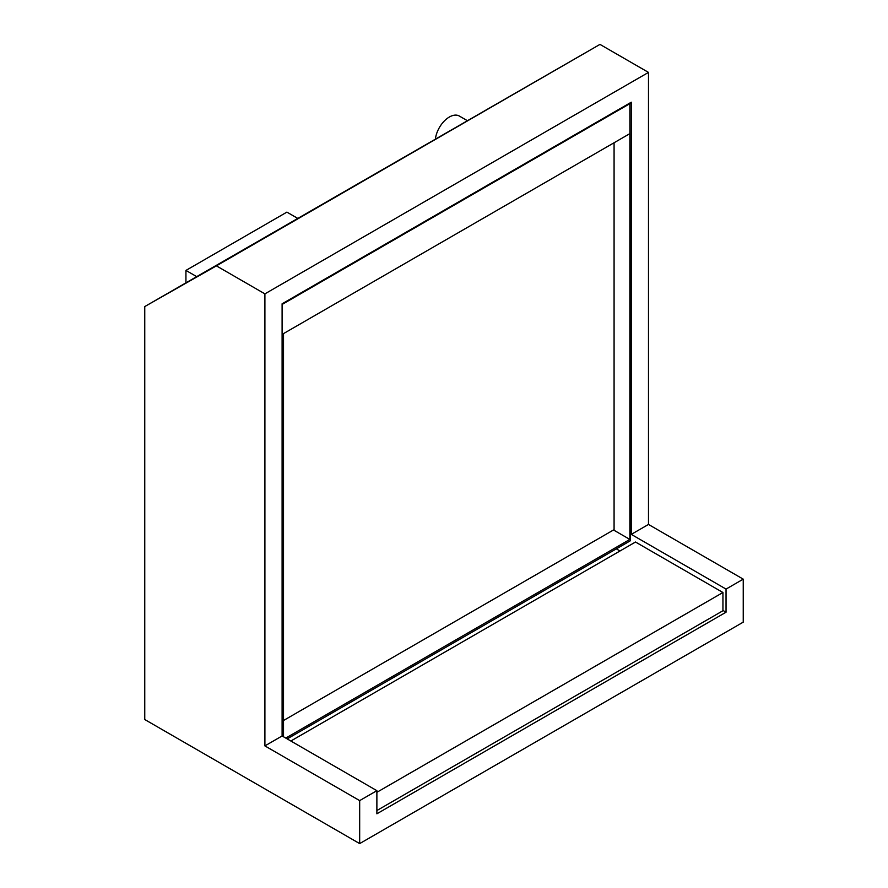 <?xml version="1.0" encoding="UTF-8"?>
<svg xmlns="http://www.w3.org/2000/svg" width="888" height="888" viewBox="0 0 888 888"><rect width="100%" height="100%" fill="white"/><g stroke="black" fill="none" stroke-linecap="round" stroke-linejoin="round"><path stroke-width="1.33" d="M376.878 810.544L722.943 610.744L722.943 592.507L635.508 542.024L290.853 741.014M722.943 592.507L376.878 792.307M435.442 138.739A19.947 11.511 -60 0 1 445.021 120.313A19.947 11.511 -60 0 1 459.329 116.039L467.044 120.491M264.902 293.861L264.902 745.898L359.673 800.61L359.673 843.6L144.755 719.524L144.755 306.56L216.394 265.856L264.902 293.861L648.484 72.405L599.966 44.4L216.394 265.856M359.673 843.6L743.245 622.144L743.245 579.154L648.484 524.442L631.279 534.376L631.279 102.209L282.107 303.796L282.107 735.963L264.902 745.898M648.484 524.442L648.484 72.405M282.107 735.963L376.878 790.675L376.878 813.797L726.04 612.209L726.04 589.088L631.279 534.376M599.966 44.4L144.755 306.56M376.878 790.675L359.673 800.61M743.245 579.154L726.04 589.088M726.04 612.209L722.943 610.422M619.99 550.982L616.328 548.873M283.516 720.501L614.074 529.659L614.074 142.757M282.95 736.452L282.395 303.629M283.516 736.785L283.516 333.599L629.87 133.633L629.87 539.427L613.508 529.981M629.87 103.019L630.425 540.725L287.19 738.894M629.87 539.427L285.781 738.083M630.425 103.341L282.95 303.962M297.613 218.315L286.902 212.121L185.936 270.418L196.648 276.601M185.936 282.795L185.936 270.418"/></g></svg>
